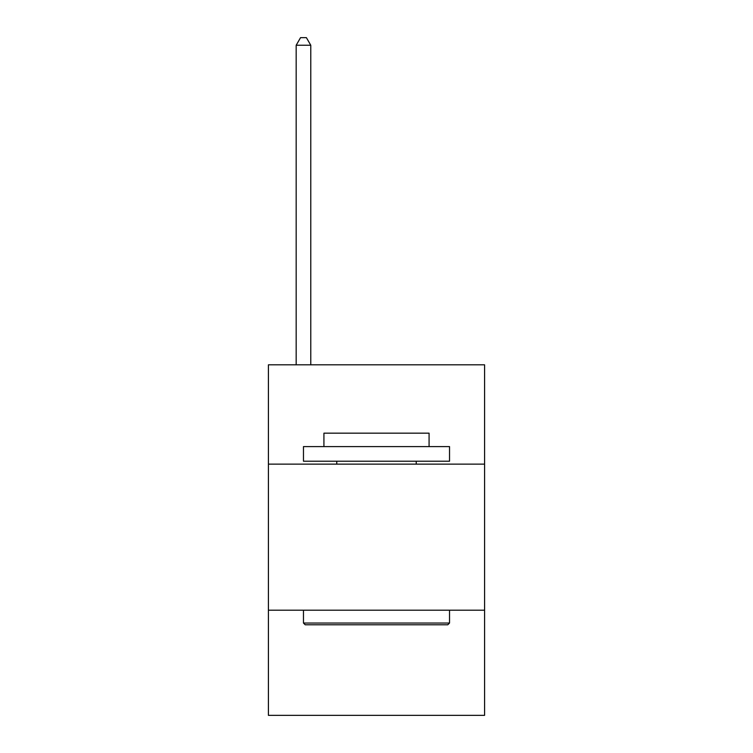 <?xml version="1.0" encoding="UTF-8"?>
<svg xmlns="http://www.w3.org/2000/svg" width="753" height="753" viewBox="0 0 753 753"><rect width="100%" height="100%" fill="white"/><g stroke="black" fill="none" stroke-linecap="round" stroke-linejoin="round"><path stroke-width="1.13" d="M484.584 464.13L484.584 364.819L268.416 364.819L268.416 464.13L484.584 464.13L484.584 715.35L268.416 715.35L268.416 464.13M484.584 610.194L268.416 610.194M305.229 624.792L303.468 623.042L449.532 623.042L447.771 624.792L305.229 624.792M449.532 446.604L449.532 461.213L303.468 461.213L303.468 446.604L449.532 446.604M323.922 446.604L323.922 433.173L429.078 433.173L429.078 446.604M449.532 610.194L449.532 623.042M303.468 610.194L303.468 623.042M416.23 461.213L416.23 464.13M336.77 461.213L336.77 464.13M310.773 364.819L310.773 45.246L296.174 45.246L296.174 364.819M296.174 45.246L300.551 37.65L306.396 37.65L310.773 45.246"/></g></svg>
